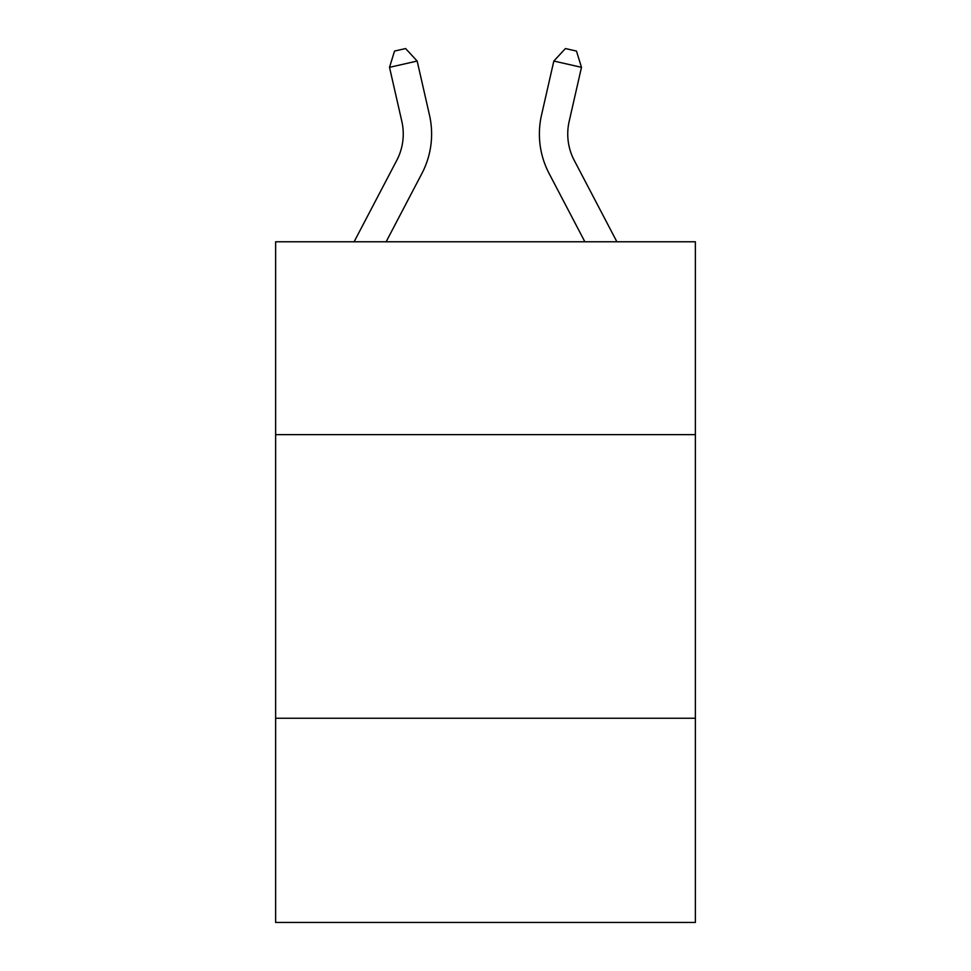 <?xml version="1.0" encoding="UTF-8"?>
<svg xmlns="http://www.w3.org/2000/svg" width="971" height="971" viewBox="0 0 971 971"><rect width="100%" height="100%" fill="white"/><g stroke="black" fill="none" stroke-linecap="round" stroke-linejoin="round"><path stroke-width="1.46" d="M695.37 434.644L695.37 241.779L275.63 241.779L275.63 434.644L695.37 434.644L695.37 922.45L275.63 922.45L275.63 434.644M695.37 718.249L275.63 718.249M354.112 241.779L396.775 160.336A56.719 56.719 -23.5 0 0 401.836 121.411L389.517 67.339L394.529 51.075L405.587 48.55L417.166 61.039L429.485 115.112A85.084 85.084 156.5 0 1 421.9 173.493L386.13 241.779M396.775 160.336A56.719 56.719 -23.5 0 0 401.836 121.411M417.166 61.039L389.517 67.339M616.888 241.779L574.225 160.336A56.719 56.719 23.5 0 1 569.164 121.411L581.483 67.339L553.834 61.039L541.515 115.112A85.084 85.084 -156.5 0 0 549.101 173.493L584.87 241.779M553.834 61.039L565.413 48.55L576.471 51.075L581.483 67.339"/></g></svg>
